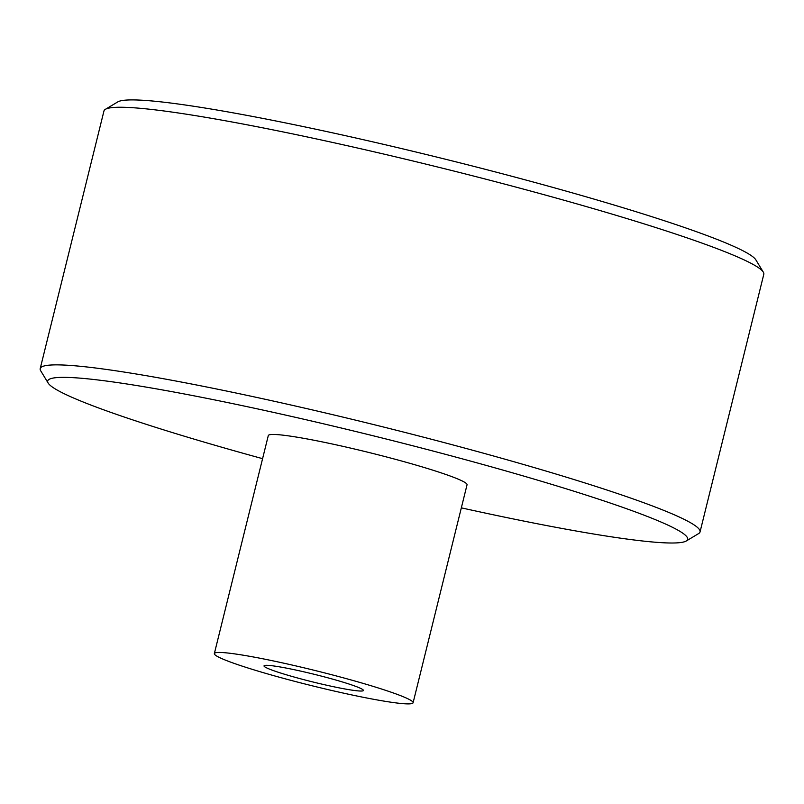 <?xml version="1.0" encoding="UTF-8"?>
<svg xmlns="http://www.w3.org/2000/svg" width="804" height="804" viewBox="0 0 804 804"><rect width="100%" height="100%" fill="white"/><g stroke="black" fill="none" stroke-linecap="round" stroke-linejoin="round"><path stroke-width="1.21" d="M276.586 671.702A51.185 3.879 -166.1 0 0 332.715 686.546A51.185 3.879 -166.1 0 0 363.338 690.144A51.185 3.879 -166.1 0 0 350.856 684.646A51.185 3.879 -166.1 0 0 298.284 670.576A51.185 3.879 -166.1 0 0 264.255 665.622A51.185 3.879 -166.1 0 0 276.586 671.702M239.451 665.22A102.369 7.769 13.9 0 1 214.346 653.582A102.369 7.769 13.9 0 1 279.259 662.194A102.369 7.769 13.9 0 1 387.99 691.128A102.369 7.769 13.9 0 1 413.095 702.766A102.369 7.769 13.9 0 1 348.182 694.154A102.369 7.769 13.9 0 1 239.451 665.22M214.346 653.582L268.295 435.587A102.369 7.769 13.9 0 1 333.208 444.2A102.369 7.769 13.9 0 1 441.939 473.134A102.369 7.769 13.9 0 1 467.044 484.772L413.095 702.766M262.586 458.672A329.64 25.014 13.9 0 1 128.509 418.482A329.64 25.014 13.9 0 1 48.16 383.066A329.64 25.014 13.9 0 1 245.361 406.291A329.64 25.014 13.9 0 1 606.829 501.887A329.64 25.014 13.9 0 1 686.264 540.991A329.64 25.014 13.9 0 1 461.335 507.857M48.16 383.066L40.682 370.765A339.871 25.788 13.9 0 1 40.2 368.624L103.957 110.992A339.871 25.788 13.9 0 1 105.384 109.324A339.871 25.788 13.9 0 1 331.348 142.177A339.871 25.788 13.9 0 1 680.465 235.642A339.871 25.788 13.9 0 1 763.318 272.154A339.871 25.788 13.9 0 1 763.8 274.295L700.043 531.916A339.871 25.788 13.9 0 1 698.616 533.585L686.264 540.991M40.2 368.624A339.871 25.788 13.9 0 1 255.722 397.216A339.871 25.788 13.9 0 1 616.708 493.274A339.871 25.788 13.9 0 1 700.043 531.916M105.384 109.324L117.736 101.927A329.64 25.014 13.9 0 1 336.886 133.786A329.64 25.014 13.9 0 1 675.491 224.437A329.64 25.014 13.9 0 1 755.84 259.843L763.318 272.154"/></g></svg>
